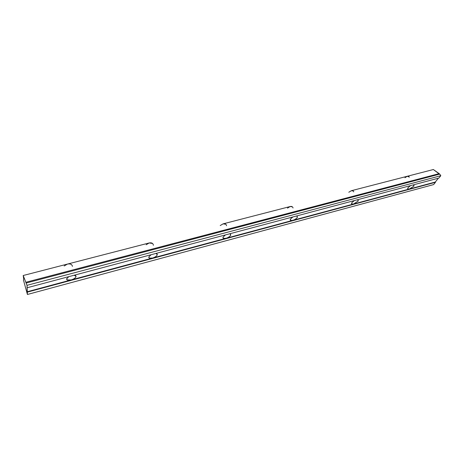 <?xml version="1.0" encoding="UTF-8"?>
<svg xmlns="http://www.w3.org/2000/svg" width="464" height="464" viewBox="0 0 464 464"><rect width="100%" height="100%" fill="white"/><g stroke="black" fill="none" stroke-linecap="round" stroke-linejoin="round"><path stroke-width="0.7" d="M76.055 276.474L75.8 275.767L76.055 276.474C75.661 277.878 74.037 279.026 71.178 279.925C74.037 279.026 75.661 277.878 76.055 276.474L75.475 275.523L74.223 275.21L76.055 276.474M66.584 279.009L67.164 279.937L71.178 279.925L27.196 291.746L27.318 292.129L435.47 182.3L435.302 182.033L409.387 188.999L413.958 186.087L413.209 184.898L413.958 186.087L414.068 184.672L413.958 186.087L409.387 188.999L353.609 203.998L358.254 200.987L357.529 199.735L358.254 200.987L353.614 203.998L435.302 182.033L438.405 178.188L435.302 182.033L435.47 182.3L27.318 292.129L27.422 294.472L23.438 279.989L23.739 279.073L23.2 275.512L27.016 285.325L440.8 175.705L439.75 174.099L26.274 283.011L439.75 174.099L440.8 175.705L27.016 285.325L27.196 291.746L152.482 258.065C155.086 257.247 156.699 256.134 157.319 254.736L156.867 253.657L157.319 254.736C156.699 256.134 155.086 257.247 152.482 258.065L71.178 279.925C68.33 280.563 66.799 280.256 66.584 279.009L68.689 276.683L66.584 279.009M148.787 257.021L149.257 258.083L152.482 258.065L225.968 238.31C228.352 237.556 229.947 236.483 230.753 235.091L230.127 233.775L230.753 235.091C229.947 236.483 228.352 237.556 225.974 238.31L152.482 258.065C149.942 258.628 148.706 258.28 148.787 257.021L151.049 254.742L148.787 257.021M223.022 237.162L223.358 238.334L225.968 238.31L292.72 220.365C294.907 219.669 296.484 218.631 297.436 217.256L296.734 215.928L297.436 217.256C296.484 218.631 294.907 219.669 292.72 220.365L225.968 238.31C223.689 238.809 222.708 238.426 223.022 237.162L225.4 234.929L223.022 237.162M290.4 219.136L290.58 220.394L292.72 220.365L353.609 203.998L292.72 220.365C290.661 220.812 289.89 220.4 290.4 219.136L292.865 216.961L290.4 219.136M351.828 202.704L351.84 204.027L353.609 203.998C351.753 204.392 351.161 203.963 351.828 202.704L354.357 200.576L351.828 202.704M408.059 187.665L407.908 189.034L409.387 188.999C407.699 189.353 407.259 188.906 408.059 187.665L410.628 185.588L408.059 187.665M353.742 191.876C353.411 190.803 352.605 190.42 351.318 190.727L407.34 176.25L404.95 177.706L407.34 176.25L408.935 176.442M409.376 177.144L407.34 176.25L433.364 169.528L351.318 190.727L353.214 190.971M358.104 199.578L358.254 200.987L358.104 199.578M348.795 192.253L351.318 190.727L348.795 192.253M438.903 178.054L27.127 287.755L438.903 178.054L440.8 175.705L438.903 178.054M296.972 215.864L297.436 217.256L296.972 215.864M226.542 225.742C226.246 224.095 225.086 223.468 223.068 223.868L290.139 206.532L287.465 208.139L290.139 206.532L292.424 206.845M293.039 208.005C292.709 206.671 291.746 206.178 290.139 206.532L223.068 223.868L225.84 224.263M229.912 233.728L230.753 235.091L230.428 233.897L229.912 233.728M220.214 225.562L223.068 223.868L220.214 225.562M156.032 253.414L157.319 254.736L156.849 253.646L156.032 253.414M72.454 266.377C71.978 264.341 70.308 263.575 67.437 264.08L149.193 242.956L146.154 244.748L149.193 242.956L152.592 243.472M153.364 245.288C153.143 243.298 151.757 242.521 149.193 242.956L67.437 264.08C69.095 263.656 70.493 263.883 71.636 264.747M64.183 265.982L67.437 264.08L23.2 275.512L67.437 264.08L64.183 265.982M439.507 174.162L439.159 173.629L25.972 282.251L439.159 173.629L433.364 169.528L439.507 174.162M433.625 184.585L27.422 294.472L433.625 184.585L435.47 182.3L433.625 184.585M27.127 287.755L27.016 285.325L23.2 275.512L23.739 279.073L23.438 279.989L27.422 294.472L27.127 287.755M66.688 278.586L67.164 279.937M148.799 256.969L149.257 258.083M222.94 237.44L223.358 238.334M290.209 219.692L290.58 220.394M351.526 203.481L351.84 204.027M407.647 188.61L407.908 189.034"/></g></svg>
